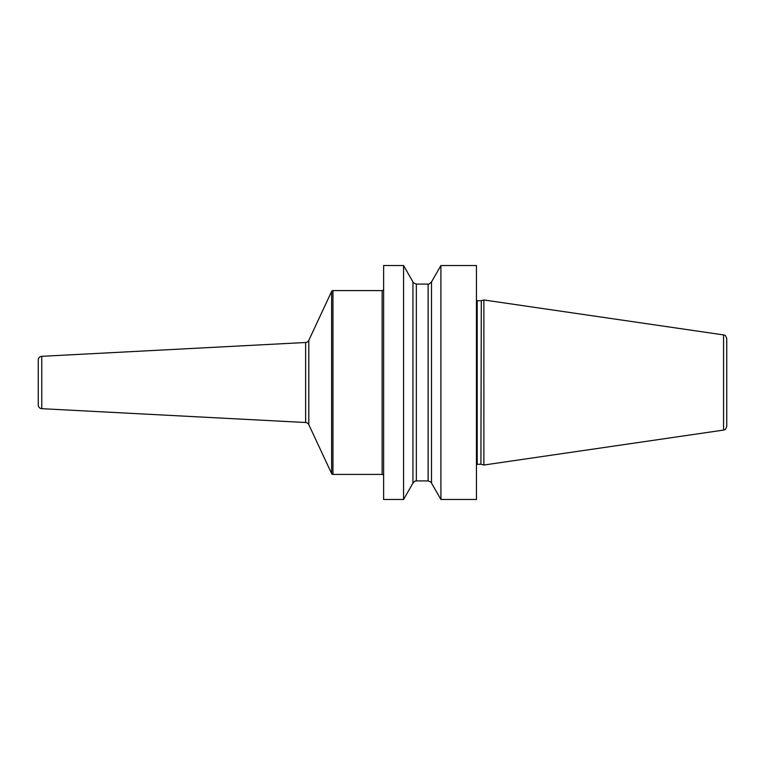 <?xml version="1.0" encoding="UTF-8"?>
<svg xmlns="http://www.w3.org/2000/svg" width="765" height="765" viewBox="0 0 765 765"><rect width="100%" height="100%" fill="white"/><g stroke="black" fill="none" stroke-linecap="round" stroke-linejoin="round"><path stroke-width="1.15" d="M440.917 499.478L476.452 499.478L476.452 265.522L440.917 265.522L440.917 499.478L431.517 483.117C431.89 482.639 430.762 481.902 428.123 480.908L428.123 284.092C428.171 284.752 429.299 284.025 431.517 281.883L440.917 265.522M383.619 382.5L383.619 265.522L403.557 265.522L403.557 499.478L383.619 499.478L383.619 382.5M431.517 483.117L431.517 281.883M481.3 464.345L483.882 465.034L483.882 299.966L481.3 300.655L480.917 464.288L481.3 300.655M723.575 334.917L723.575 430.083C724.637 429.031 724.837 431.651 726.75 426.401L726.75 338.599C724.837 333.349 724.637 335.969 723.575 334.917L483.882 299.966M403.557 265.522L412.947 281.883L412.947 483.117L403.557 499.478M383.619 289.103A1.482 1.482 0 0 1 382.127 290.585L332.947 290.585A1.482 1.482 0 0 0 331.608 291.446L308.802 340.349A3.71 3.71 0 0 1 305.627 342.491L41.769 356.318A3.71 3.71 0 0 0 38.25 360.028L38.25 404.972A3.71 3.71 0 0 0 41.769 408.682L305.627 422.51A3.71 3.71 0 0 1 308.802 424.651L331.608 473.554A1.482 1.482 0 0 0 332.947 474.415L382.127 474.415A1.482 1.482 0 0 1 383.619 475.897M476.452 300.511L477.197 300.712L477.197 464.288L476.452 464.489M412.947 483.117C416.38 479.473 415.902 481.453 416.342 480.908L416.342 284.092L428.123 284.092M382.127 290.585L382.127 474.415M332.947 290.585L332.947 474.415M331.608 291.446L331.608 473.554M308.802 340.349L308.802 424.651M305.627 342.491L305.627 422.51M41.769 356.318L41.769 408.682M477.197 300.712L480.917 300.712M477.197 464.288L480.917 464.288M723.575 430.083L483.882 465.034M412.947 281.883C412.383 282.218 413.521 282.954 416.342 284.092M416.342 480.908L428.123 480.908"/></g></svg>

